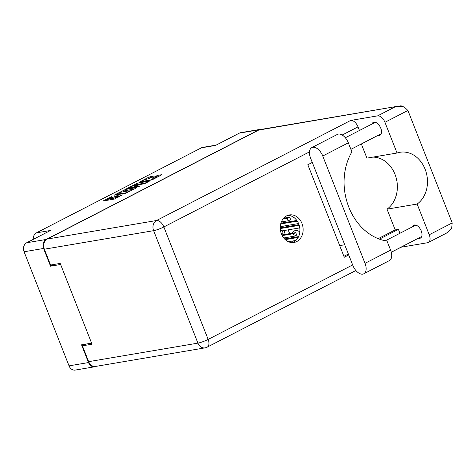 <?xml version="1.0" encoding="UTF-8"?>
<svg xmlns="http://www.w3.org/2000/svg" width="476" height="476" viewBox="0 0 476 476"><rect width="100%" height="100%" fill="white"/><g stroke="black" fill="none" stroke-linecap="round" stroke-linejoin="round"><path stroke-width="0.71" d="M292.942 241.945A6.979 5.676 80.4 0 0 293.204 240.904M293.121 237.554A6.979 5.676 80.4 0 0 292.782 236.441M149.803 180.136A2.933 0.428 -21.5 0 0 153.641 178.744A2.933 0.428 -21.5 0 0 154.688 177.953A2.933 0.428 -21.5 0 0 154.111 177.917L152.207 178.244L152.385 177.935L157.883 175.317L161.935 174.68L152.046 179.869L139.075 182.302L148.958 177.108L153.57 176.049L149.333 178.452L146.656 179.184A2.933 0.428 -21.5 0 0 143.538 180.237A2.933 0.428 -21.5 0 0 141.777 181.368A2.933 0.428 -21.5 0 0 142.348 181.404L149.803 180.136L149.946 180.505M139.29 186.443L134.809 186.735L138.938 184.819L144.966 183.522L149.416 181.13L137.879 183.04L126.556 188.752L139.29 186.443M283.404 234.662A7.259 5.902 80.4 0 0 284.713 230.438M284.16 227.159A7.259 5.902 80.4 0 0 284.101 227.01A7.259 5.902 80.4 0 0 283.666 226.076M261.544 129.341A6.926 5.629 80.4 0 0 260.199 129.371A6.926 5.629 80.4 0 0 258.849 129.823L46.142 239.464A6.926 5.629 80.4 0 0 43.572 248.46L50.557 266.191L60.619 264.483L91.594 343.119L81.533 344.826L88.518 362.557A6.926 5.629 80.4 0 0 94.76 366.764A6.926 5.629 80.4 0 0 96.033 366.353M43.572 248.46L24.086 251.762L69.032 365.865L88.518 362.557M136.689 187.568L125.366 189.49L114.044 195.202L125.581 193.292L136.755 187.74M111.533 196.707L103.03 201.003L114.353 199.081L122.35 194.874A3.51 0.512 -21.5 0 1 117.762 196.54L116.816 196.701A3.51 0.512 -21.5 0 1 116.132 196.659A3.51 0.512 -21.5 0 1 117.382 195.713L118.762 194.94L116.501 195.862A3.51 0.512 -21.5 0 1 111.914 197.534L110.968 197.695A3.51 0.512 -21.5 0 1 110.277 197.653A3.51 0.512 -21.5 0 1 111.533 196.707M258.849 129.823L239.363 133.131L215.503 145.43L201.402 147.822L36.42 232.859L50.521 230.467L26.662 242.766L46.142 239.464M33.284 239.357A6.926 5.629 -99.6 0 1 36.42 232.859M201.402 147.822A6.926 5.629 -99.6 0 1 202.752 147.37L216.152 145.097M290.122 242.296A7.259 5.902 80.4 0 0 289.741 241.493M286.933 238.601A7.259 5.902 80.4 0 0 283.75 238M50.557 266.191L53.883 264.472M284.826 221.34L285.261 222.435M286.504 225.594L286.933 226.689M288.176 229.849L289.658 233.603M290.901 236.762L291.33 237.857M292.573 241.011L293.008 242.111M110.277 197.653L110.682 198.676A3.51 0.512 -21.5 0 0 111.372 198.724L110.968 197.695M116.334 197.171A3.51 0.512 -21.5 0 1 112.318 198.563L111.372 198.724M116.132 196.659L116.537 197.689A3.51 0.512 -21.5 0 0 117.221 197.73L116.816 196.701M110.486 198.177L105.975 200.503M134.149 189.097L125.771 190.519L122.635 191.917M116.198 194.303L126.015 192.834L128.187 191.864A3.51 0.512 -21.5 0 0 129.436 190.918A3.51 0.512 -21.5 0 0 128.746 190.876L121.951 192.03A3.51 0.512 -21.5 0 0 117.364 193.696L116.198 194.303M135.154 185.461L136.85 184.587L136.445 183.558M146.662 182.647L136.85 184.587M134.172 185.628A2.933 0.428 -21.5 0 0 131.055 186.681A2.933 0.428 -21.5 0 0 129.288 187.812A2.933 0.428 -21.5 0 0 129.865 187.847L133.923 186.884L137.011 185.2L134.172 185.628M159.18 176.191L154.694 177.976L154.867 178.417M151.029 177.578L147.667 179.012M291.824 233.234A6.979 5.676 -99.6 0 1 295.423 230.574A6.979 5.676 -99.6 0 1 299.82 232.008M239.363 133.131A6.926 5.629 -99.6 0 1 240.719 132.679L260.199 129.371M24.086 251.762A6.926 5.629 -99.6 0 1 26.662 242.766M94.76 366.764L75.273 370.072A6.926 5.629 -99.6 0 1 69.032 365.865M352.847 265.394A10.609 5.98 -117.3 0 0 362.783 274.128A10.609 5.98 -117.3 0 0 363.795 273.789A10.609 5.98 -117.3 0 0 365.021 263.329L322.752 156.009A10.609 5.98 -117.3 0 0 311.798 147.614A10.609 5.98 -117.3 0 0 310.572 158.074L352.847 265.394M399.507 106.088A9.77 5.51 62.7 0 1 400.108 105.928A9.77 5.51 62.7 0 1 403.166 106.541M371.952 124.04A7.259 4.094 62.7 0 1 373.267 122.421A7.259 4.094 62.7 0 1 373.957 122.189A7.259 4.094 62.7 0 1 380.508 127.574A7.259 4.094 62.7 0 1 379.913 135.327A7.259 4.094 62.7 0 1 379.223 135.553A7.259 4.094 62.7 0 1 377.837 135.452M412.442 226.832A7.259 4.094 62.7 0 1 413.757 225.213A7.259 4.094 62.7 0 1 414.453 224.987A7.259 4.094 62.7 0 1 420.998 230.372A7.259 4.094 62.7 0 1 420.409 238.119A7.259 4.094 62.7 0 1 419.713 238.351A7.259 4.094 62.7 0 1 418.327 238.25M286.635 215.854A13.959 11.353 80.4 0 0 280.888 232.318A13.959 11.353 80.4 0 0 294.031 242.462A13.959 11.353 80.4 0 0 296.756 241.552A13.959 11.353 80.4 0 0 302.504 225.083A13.959 11.353 80.4 0 0 289.36 214.938A13.959 11.353 80.4 0 0 286.635 215.854M287.784 215.348A13.959 11.353 -99.6 0 1 299.535 226.594A13.959 11.353 -99.6 0 1 293.549 242.094A13.959 11.353 -99.6 0 1 292.401 242.593M311.798 147.614L337.383 134.422A10.609 5.98 -117.3 0 1 348.331 142.824L351.889 151.85A55.835 45.404 80.4 0 0 348.807 207.131A55.835 45.404 80.4 0 0 387.047 241.112L390.606 250.138L365.021 263.329M363.795 273.789L389.38 260.604A10.609 5.98 -117.3 0 0 390.606 250.138M401.066 247.211L427.591 242.718A7.818 4.403 -117.3 0 0 428.335 242.468L446.565 233.073L451.688 228.319L452.2 222.923L407.902 110.468L404.154 106.892L397.49 106.291L258.641 130.085A7.818 6.355 -99.6 0 1 260.17 129.579L397.49 106.291M407.902 110.468L384.941 122.302L397.043 153.016L366.919 158.127L361.338 143.96M384.941 122.302A7.818 4.403 -117.3 0 0 377.623 115.864L350.699 120.434A7.818 4.403 62.7 0 1 358.023 126.866L359.445 130.483M309.489 151.88L163.851 226.951L208.149 339.412A7.818 1.136 158.5 0 1 197.921 343.131A7.818 6.355 -99.6 0 0 204.966 347.879L95.688 366.413A7.818 6.355 -99.6 0 1 88.643 361.659L197.921 343.131L153.623 230.67L44.345 249.204L50.581 265.037L60.19 263.406L92.023 344.202L82.407 345.832L88.643 361.659M85.734 344.112L82.407 345.832M44.345 249.204A7.818 6.355 -99.6 0 1 47.249 239.047L258.641 130.085M372.845 157.122A27.917 22.699 -99.6 0 1 396.169 177.834A27.917 22.699 -99.6 0 1 387.018 209.154L395.187 229.896L398.394 229.355L399.941 233.282M398.394 229.355L379.426 239.13M348.729 254.952L344.273 257.248L307.829 164.732L312.292 162.435M395.187 229.896L378.194 238.655M348.367 254.029L343.91 256.326M339.691 245.616L344.719 244.765M428.335 242.468A7.818 4.403 -117.3 0 0 429.239 234.757L452.2 222.923M387.018 209.154L417.143 204.043L429.239 234.757M401.875 246.729A7.818 4.403 62.7 0 1 401.417 247.032L391.29 252.256M417.143 204.043A27.917 22.699 80.4 0 0 425.758 170.961A27.917 22.699 80.4 0 0 399.965 152.272A27.917 22.699 80.4 0 0 397.043 153.016M280.507 230.616L282.048 230.42L283.024 232.889L281.358 233.758M282.048 230.42L280.62 231.211M298.571 223.547L280.299 226.647M297.292 221.132L280.709 223.946M280.923 223.173L296.84 220.471M295.858 240.457L288.438 241.713M298.166 237.435L285.261 239.624M284.618 238.994L298.565 236.626M283.666 218.169L289.676 217.217L290.646 219.68L288.23 220.763L281.358 221.929M289.676 217.217L287.254 218.294L282.964 219.025M281.851 234.924L295.745 232.633L296.721 235.102L294.305 236.185L283.726 237.976M295.745 232.633L293.329 233.716L282.191 235.608M299.761 227.885L282.22 230.86M299.214 225.344L280.281 228.557M281.613 226.421L280.763 227.736L298.993 224.642M282.22 227.486L281.792 226.392M290.913 242.462L293.763 241.981M112.318 198.563L111.914 197.534M118.09 197.373L117.762 196.54M125.771 190.519L125.366 189.49M124.337 191.037L123.933 190.013M116.221 194.88L116.073 194.517M126.14 193.143L126.015 192.834M138.284 184.069L137.879 183.04M134.773 187.407L134.631 187.038M130.007 188.216L129.865 187.847M132.637 187.77L132.489 187.401M134.172 187.508L133.923 186.884M142.491 181.767L142.348 181.404M156.854 176.87L156.449 175.84M158.288 176.346L157.883 175.317M149.369 178.137L148.958 177.108M150.803 177.613L150.392 176.59M358.023 126.866L342.202 135.023M204.966 347.879A7.818 7.818 0 0 0 207.244 347.117A7.818 4.403 -117.3 0 0 208.149 339.412L352.662 264.924M47.249 239.047L156.527 220.519L350.699 120.434M377.623 115.864L394.842 106.993M156.527 220.519A7.818 6.355 80.4 0 0 153.623 230.67A7.818 1.136 158.5 0 0 163.851 226.951A7.818 4.403 -117.3 0 0 156.527 220.519M348.331 142.824L322.752 156.009M288.23 220.763L287.254 218.294M294.305 236.185L293.329 233.716M116.079 194.904L115.924 194.505M129.633 191.423L129.436 190.918M134.577 187.437L134.416 187.026M129.484 188.306L129.288 187.812M137.142 185.527L137.011 185.2M141.967 181.856L141.777 181.368M391.272 252.197L421.718 236.501M350.901 149.339L381.228 133.708M345.332 137.76L375.344 122.29M385.34 240.802L415.834 225.083M207.244 347.117L355.887 270.505"/></g></svg>
